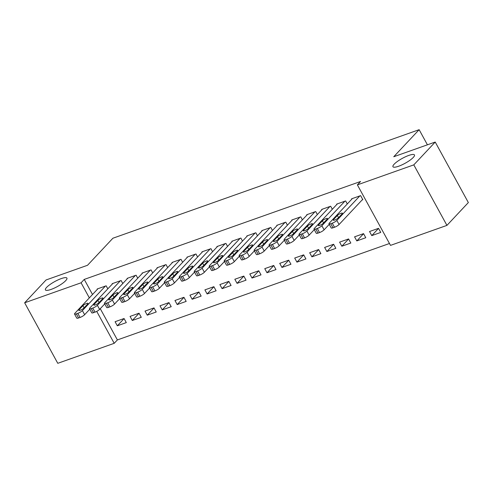<?xml version="1.0" encoding="UTF-8"?>
<svg xmlns="http://www.w3.org/2000/svg" width="493" height="493" viewBox="0 0 493 493"><rect width="100%" height="100%" fill="white"/><g stroke="black" fill="none" stroke-linecap="round" stroke-linejoin="round"><path stroke-width="0.74" d="M65.742 280.616A12.263 2.822 151.3 0 1 54.212 288.146A12.263 2.822 151.3 0 1 45.405 289.902A12.263 2.822 151.3 0 1 46.582 287.407A12.263 2.822 151.3 0 1 58.112 279.876A12.263 2.822 151.3 0 1 66.919 278.12A12.263 2.822 151.3 0 1 65.742 280.616M413.282 157.433A12.263 2.822 151.3 0 1 401.752 164.964A12.263 2.822 151.3 0 1 392.952 166.72A12.263 2.822 151.3 0 1 394.129 164.224A12.263 2.822 151.3 0 1 405.659 156.694A12.263 2.822 151.3 0 1 414.459 154.944A12.263 2.822 151.3 0 1 413.282 157.433M100.27 308.68L117.383 339.93L389.47 243.499M117.383 339.93L114.21 343.313L57.78 363.316L24.65 302.794L81.08 282.797L89.338 297.883M24.65 302.794L46.065 279.969L87.526 265.277L112.909 238.224L419.142 129.684L393.759 156.737L435.22 142.046L468.35 202.561L446.935 225.387L390.505 245.385L357.376 184.869L413.8 164.872L446.935 225.387M427.419 144.806L419.142 129.684M141.275 317.307L139.032 313.215L130.053 316.401L132.29 320.487L141.275 317.307M122.782 283.53L121.124 280.505L112.145 283.691L112.33 284.023M171.207 306.695L168.97 302.61L159.991 305.789L162.228 309.881L171.207 306.695M152.719 272.919L151.061 269.893L142.083 273.079L142.261 273.418M201.144 296.083L198.907 291.998L189.922 295.178L192.165 299.269L201.144 296.083M182.65 262.313L180.993 259.287L172.014 262.467L172.199 262.806M231.075 285.478L228.838 281.386L219.86 284.572L222.096 288.658L231.075 285.478M212.588 251.701L210.93 248.675L201.951 251.861L202.136 252.194M261.013 274.866L258.776 270.78L249.791 273.96L252.034 278.052L261.013 274.866M242.519 241.089L240.867 238.064L231.883 241.25L232.067 241.588M290.95 264.254L288.707 260.168L279.728 263.348L281.965 267.44L290.95 264.254M272.456 230.484L270.799 227.458L261.82 230.638L262.005 230.977M320.881 253.649L318.644 249.557L309.666 252.743L311.903 256.828L320.881 253.649M302.388 219.872L300.736 216.846L291.751 220.032L291.936 220.365M350.819 243.037L348.576 238.951L339.597 242.131L341.834 246.223L350.819 243.037M332.325 209.26L330.667 206.234L321.689 209.42L321.874 209.759M380.75 232.425L378.513 228.339L369.534 231.519L371.771 235.611L380.75 232.425M362.096 199.979L362.842 199.714L360.605 195.629L351.626 198.808L351.805 199.147M357.376 184.869L360.549 181.486L84.248 279.414L92.511 294.5M347.294 203.96L345.636 200.934L336.657 204.114L336.842 204.453M365.781 237.731L363.544 233.645L354.566 236.825L356.803 240.917L365.781 237.731M317.356 214.566L315.699 211.54L306.72 214.726L306.905 215.059M335.85 248.343L333.613 244.251L324.628 247.437L326.871 251.522L335.85 248.343M287.425 225.178L285.767 222.152L276.789 225.332L276.967 225.671M305.913 258.954L303.676 254.863L294.697 258.049L296.934 262.134L305.913 258.954M257.488 235.79L255.83 232.764L246.851 235.944L247.036 236.283M275.981 269.56L273.738 265.474L264.759 268.654L266.996 272.746L275.981 269.56M227.556 246.395L225.899 243.369L216.914 246.555L217.099 246.888M246.044 280.172L243.807 276.08L234.828 279.266L237.065 283.352L246.044 280.172M197.619 257.007L195.961 253.981L186.983 257.161L187.167 257.5M216.113 290.784L213.87 286.692L204.891 289.878L207.128 293.964L216.113 290.784M167.682 267.619L166.03 264.593L157.045 267.773L157.23 268.112M186.175 301.389L183.938 297.304L174.953 300.483L177.197 304.575L186.175 301.389M137.75 278.225L136.093 275.199L127.114 278.385L127.299 278.718M156.238 312.001L154.001 307.909L145.022 311.095L147.259 315.181L156.238 312.001M107.813 288.836L106.155 285.811L97.176 288.99L97.361 289.329M126.307 322.613L124.07 318.521L115.085 321.707L117.328 325.793L126.307 322.613M96.727 311.385L114.21 343.313M435.22 142.046L413.8 164.872M84.248 279.414L81.08 282.797M378.544 228.395L371.771 235.611M363.575 233.7L356.803 240.917M348.606 239L341.834 246.223M333.638 244.306L326.871 251.522M318.675 249.612L311.903 256.828M303.706 254.918L296.934 262.134M288.738 260.224L281.965 267.44M273.769 265.53L266.996 272.746M258.807 270.83L252.034 278.052M243.838 276.135L237.065 283.352M228.869 281.441L222.096 288.658M213.9 286.747L207.128 293.964M198.932 292.053L192.165 299.269M183.969 297.359L177.197 304.575M169 302.659L162.228 309.881M154.032 307.965L147.259 315.181M139.063 313.271L132.29 320.487M124.094 318.577L117.328 325.793M359.853 195.894L336.836 220.426A3.833 0.881 -28.7 0 1 332.257 223.181L330.76 223.711A3.833 0.881 -28.7 0 1 328.985 223.859A3.833 0.881 -28.7 0 1 329.355 223.076L352.372 198.543M328.985 223.859L331.222 227.945A3.833 0.881 151.3 0 0 332.997 227.797L334.494 227.267A3.833 0.881 151.3 0 0 339.073 224.512L362.657 199.382M338.346 217.863A3.063 0.703 151.3 0 1 335.462 219.742A3.063 0.703 151.3 0 1 333.262 220.18A3.063 0.703 151.3 0 1 333.558 219.558L337.36 215.503A3.063 0.703 151.3 0 1 340.244 213.617A3.063 0.703 151.3 0 1 342.444 213.179A3.063 0.703 151.3 0 1 342.154 213.802L338.346 217.863M344.89 201.199L321.867 225.732A3.833 0.881 -28.7 0 1 317.289 228.481L315.791 229.011A3.833 0.881 -28.7 0 1 314.016 229.165A3.833 0.881 -28.7 0 1 314.386 228.382L337.403 203.849M314.016 229.165L316.253 233.251A3.833 0.881 151.3 0 0 318.034 233.103L319.526 232.573A3.833 0.881 151.3 0 0 324.111 229.818L329.25 224.34M323.377 223.163A3.063 0.703 151.3 0 1 320.493 225.048A3.063 0.703 151.3 0 1 318.293 225.486A3.063 0.703 151.3 0 1 318.589 224.863L322.397 220.802A3.063 0.703 151.3 0 1 325.275 218.923A3.063 0.703 151.3 0 1 327.481 218.485A3.063 0.703 151.3 0 1 327.186 219.108L323.377 223.163M329.922 206.505L306.905 231.038A3.833 0.881 -28.7 0 1 302.32 233.787L300.822 234.317A3.833 0.881 -28.7 0 1 299.048 234.471A3.833 0.881 -28.7 0 1 299.417 233.688L322.434 209.155M299.048 234.471L301.291 238.557A3.833 0.881 151.3 0 0 303.066 238.409L304.563 237.879A3.833 0.881 151.3 0 0 309.142 235.124L314.281 229.646M308.408 228.469A3.063 0.703 151.3 0 1 305.531 230.354A3.063 0.703 151.3 0 1 303.324 230.792A3.063 0.703 151.3 0 1 303.62 230.169L307.429 226.108A3.063 0.703 151.3 0 1 310.313 224.229A3.063 0.703 151.3 0 1 312.513 223.791A3.063 0.703 151.3 0 1 312.217 224.414L308.408 228.469M314.953 211.805L291.936 236.338A3.833 0.881 -28.7 0 1 287.357 239.093L285.86 239.623A3.833 0.881 -28.7 0 1 284.085 239.771A3.833 0.881 -28.7 0 1 284.449 238.994L307.472 214.461M284.085 239.771L286.322 243.862A3.833 0.881 151.3 0 0 288.097 243.715L289.594 243.185A3.833 0.881 151.3 0 0 294.173 240.43L299.313 234.951M293.446 233.774A3.063 0.703 151.3 0 1 290.562 235.66A3.063 0.703 151.3 0 1 288.362 236.098A3.063 0.703 151.3 0 1 288.651 235.475L292.46 231.414A3.063 0.703 151.3 0 1 295.344 229.535A3.063 0.703 151.3 0 1 297.544 229.091A3.063 0.703 151.3 0 1 297.248 229.72L293.446 233.774M299.984 217.111L276.967 241.644A3.833 0.881 -28.7 0 1 272.389 244.399L270.891 244.929A3.833 0.881 -28.7 0 1 269.116 245.076A3.833 0.881 -28.7 0 1 269.486 244.3L292.503 219.767M269.116 245.076L271.353 249.168A3.833 0.881 151.3 0 0 273.128 249.014L274.626 248.484A3.833 0.881 151.3 0 0 279.204 245.736L284.35 240.257M278.477 239.08A3.063 0.703 151.3 0 1 275.593 240.96A3.063 0.703 151.3 0 1 273.393 241.404A3.063 0.703 151.3 0 1 273.689 240.775L277.491 236.72A3.063 0.703 151.3 0 1 280.375 234.834A3.063 0.703 151.3 0 1 282.575 234.397A3.063 0.703 151.3 0 1 282.286 235.019L278.477 239.08M285.016 222.417L261.999 246.95A3.833 0.881 -28.7 0 1 257.42 249.704L255.922 250.234A3.833 0.881 -28.7 0 1 254.148 250.382A3.833 0.881 -28.7 0 1 254.517 249.606L277.534 225.067M254.148 250.382L256.385 254.474A3.833 0.881 151.3 0 0 258.159 254.32L259.657 253.79A3.833 0.881 151.3 0 0 264.236 251.042L269.381 245.557M263.509 244.386A3.063 0.703 151.3 0 1 260.624 246.266A3.063 0.703 151.3 0 1 258.424 246.703A3.063 0.703 151.3 0 1 258.72 246.081L262.529 242.026A3.063 0.703 151.3 0 1 265.407 240.14A3.063 0.703 151.3 0 1 267.613 239.703A3.063 0.703 151.3 0 1 267.317 240.325L263.509 244.386M270.053 227.723L247.03 252.256A3.833 0.881 -28.7 0 1 242.451 255.004L240.954 255.54A3.833 0.881 -28.7 0 1 239.179 255.688A3.833 0.881 -28.7 0 1 239.549 254.906L262.566 230.373M239.179 255.688L241.422 259.774A3.833 0.881 151.3 0 0 243.197 259.626L244.688 259.096A3.833 0.881 151.3 0 0 249.273 256.342L254.413 250.863M248.54 249.692A3.063 0.703 151.3 0 1 245.656 251.572A3.063 0.703 151.3 0 1 243.456 252.009A3.063 0.703 151.3 0 1 243.752 251.387L247.56 247.332A3.063 0.703 151.3 0 1 250.444 245.446A3.063 0.703 151.3 0 1 252.644 245.009A3.063 0.703 151.3 0 1 252.348 245.631L248.54 249.692M255.084 233.029L232.067 257.562A3.833 0.881 -28.7 0 1 227.483 260.31L225.991 260.84A3.833 0.881 -28.7 0 1 224.216 260.994A3.833 0.881 -28.7 0 1 224.58 260.212L247.597 235.679M224.216 260.994L226.453 265.08A3.833 0.881 151.3 0 0 228.228 264.932L229.726 264.402A3.833 0.881 151.3 0 0 234.304 261.647L239.444 256.169M233.571 254.992A3.063 0.703 151.3 0 1 230.693 256.878A3.063 0.703 151.3 0 1 228.487 257.315A3.063 0.703 151.3 0 1 228.783 256.693L232.591 252.632A3.063 0.703 151.3 0 1 235.475 250.752A3.063 0.703 151.3 0 1 237.675 250.315A3.063 0.703 151.3 0 1 237.379 250.937L233.571 254.992M240.116 238.335L217.099 262.868A3.833 0.881 -28.7 0 1 212.52 265.616L211.022 266.146A3.833 0.881 -28.7 0 1 209.248 266.294A3.833 0.881 -28.7 0 1 209.611 265.517L232.634 240.985M209.248 266.294L211.485 270.386A3.833 0.881 151.3 0 0 213.259 270.238L214.757 269.708A3.833 0.881 151.3 0 0 219.336 266.953L224.475 261.475M218.609 260.298A3.063 0.703 151.3 0 1 215.724 262.184A3.063 0.703 151.3 0 1 213.524 262.621A3.063 0.703 151.3 0 1 213.814 261.999L217.623 257.938A3.063 0.703 151.3 0 1 220.507 256.058A3.063 0.703 151.3 0 1 222.707 255.62A3.063 0.703 151.3 0 1 222.411 256.243L218.609 260.298M225.147 243.634L202.13 268.167A3.833 0.881 -28.7 0 1 197.551 270.922L196.054 271.452A3.833 0.881 -28.7 0 1 194.279 271.6A3.833 0.881 -28.7 0 1 194.649 270.823L217.666 246.29M194.279 271.6L196.516 275.692A3.833 0.881 151.3 0 0 198.291 275.544L199.788 275.014A3.833 0.881 151.3 0 0 204.367 272.259L209.513 266.781M203.64 265.604A3.063 0.703 151.3 0 1 200.756 267.489A3.063 0.703 151.3 0 1 198.556 267.927A3.063 0.703 151.3 0 1 198.852 267.305L202.654 263.244A3.063 0.703 151.3 0 1 205.538 261.364A3.063 0.703 151.3 0 1 207.738 260.92A3.063 0.703 151.3 0 1 207.448 261.549L203.64 265.604M210.184 248.94L187.161 273.473A3.833 0.881 -28.7 0 1 182.583 276.228L181.085 276.758A3.833 0.881 -28.7 0 1 179.31 276.906A3.833 0.881 -28.7 0 1 179.68 276.129L202.697 251.596M179.31 276.906L181.547 280.998A3.833 0.881 151.3 0 0 183.322 280.844L184.82 280.314A3.833 0.881 151.3 0 0 189.404 277.565L194.544 272.087M188.671 270.91A3.063 0.703 151.3 0 1 185.787 272.789A3.063 0.703 151.3 0 1 183.587 273.233A3.063 0.703 151.3 0 1 183.883 272.604L187.691 268.549A3.063 0.703 151.3 0 1 190.569 266.664A3.063 0.703 151.3 0 1 192.775 266.226A3.063 0.703 151.3 0 1 192.48 266.849L188.671 270.91M195.216 254.246L172.193 278.779A3.833 0.881 -28.7 0 1 167.614 281.534L166.116 282.064A3.833 0.881 -28.7 0 1 164.342 282.212A3.833 0.881 -28.7 0 1 164.711 281.435L187.728 256.896M164.342 282.212L166.585 286.304A3.833 0.881 151.3 0 0 168.359 286.15L169.857 285.62A3.833 0.881 151.3 0 0 174.436 282.871L179.575 277.386M173.702 276.216A3.063 0.703 151.3 0 1 170.818 278.095A3.063 0.703 151.3 0 1 168.618 278.533A3.063 0.703 151.3 0 1 168.914 277.91L172.723 273.855A3.063 0.703 151.3 0 1 175.607 271.97A3.063 0.703 151.3 0 1 177.807 271.532A3.063 0.703 151.3 0 1 177.511 272.154L173.702 276.216M180.247 259.552L157.23 284.085A3.833 0.881 -28.7 0 1 152.651 286.834L151.154 287.37A3.833 0.881 -28.7 0 1 149.379 287.518A3.833 0.881 -28.7 0 1 149.743 286.735L172.766 262.202M149.379 287.518L151.616 291.603A3.833 0.881 151.3 0 0 153.391 291.455L154.888 290.925A3.833 0.881 151.3 0 0 159.467 288.171L164.607 282.692M158.734 281.521A3.063 0.703 151.3 0 1 155.856 283.401A3.063 0.703 151.3 0 1 153.656 283.839A3.063 0.703 151.3 0 1 153.945 283.216L157.754 279.161A3.063 0.703 151.3 0 1 160.638 277.276A3.063 0.703 151.3 0 1 162.838 276.838A3.063 0.703 151.3 0 1 162.542 277.46L158.734 281.521M165.278 264.858L142.261 289.391A3.833 0.881 -28.7 0 1 137.683 292.139L136.185 292.669A3.833 0.881 -28.7 0 1 134.41 292.824A3.833 0.881 -28.7 0 1 134.78 292.041L157.797 267.508M134.41 292.824L136.647 296.909A3.833 0.881 151.3 0 0 138.422 296.761L139.92 296.231A3.833 0.881 151.3 0 0 144.498 293.477L149.638 287.998M143.771 286.821A3.063 0.703 151.3 0 1 140.887 288.707A3.063 0.703 151.3 0 1 138.687 289.144A3.063 0.703 151.3 0 1 138.977 288.522L142.785 284.461A3.063 0.703 151.3 0 1 145.669 282.581A3.063 0.703 151.3 0 1 147.869 282.144A3.063 0.703 151.3 0 1 147.58 282.766L143.771 286.821M150.31 270.158L127.293 294.697A3.833 0.881 -28.7 0 1 122.714 297.445L121.216 297.975A3.833 0.881 -28.7 0 1 119.442 298.123A3.833 0.881 -28.7 0 1 119.811 297.347L142.828 272.814M119.442 298.123L121.679 302.215A3.833 0.881 151.3 0 0 123.453 302.067L124.951 301.537A3.833 0.881 151.3 0 0 129.53 298.783L134.675 293.304M128.802 292.127A3.063 0.703 151.3 0 1 125.918 294.013A3.063 0.703 151.3 0 1 123.718 294.45A3.063 0.703 151.3 0 1 124.014 293.828L127.823 289.767A3.063 0.703 151.3 0 1 130.7 287.887A3.063 0.703 151.3 0 1 132.9 287.45A3.063 0.703 151.3 0 1 132.611 288.072L128.802 292.127M135.347 275.464L112.324 299.997A3.833 0.881 -28.7 0 1 107.745 302.751L106.248 303.281A3.833 0.881 -28.7 0 1 104.473 303.429A3.833 0.881 -28.7 0 1 104.843 302.653L127.86 278.12M104.473 303.429L106.716 307.521A3.833 0.881 151.3 0 0 108.491 307.373L109.982 306.837A3.833 0.881 151.3 0 0 114.567 304.089L119.707 298.61M113.834 297.433A3.063 0.703 151.3 0 1 110.95 299.319A3.063 0.703 151.3 0 1 108.75 299.756A3.063 0.703 151.3 0 1 109.045 299.134L112.854 295.073A3.063 0.703 151.3 0 1 115.738 293.193A3.063 0.703 151.3 0 1 117.938 292.75A3.063 0.703 151.3 0 1 117.642 293.378L113.834 297.433M120.378 280.77L97.361 305.303A3.833 0.881 -28.7 0 1 92.776 308.057L91.279 308.587A3.833 0.881 -28.7 0 1 89.504 308.735A3.833 0.881 -28.7 0 1 89.874 307.959L112.891 283.426M89.504 308.735L91.747 312.827A3.833 0.881 151.3 0 0 93.522 312.673L95.02 312.143A3.833 0.881 151.3 0 0 99.598 309.394L104.738 303.916M98.865 302.739A3.063 0.703 151.3 0 1 95.987 304.619A3.063 0.703 151.3 0 1 93.781 305.062A3.063 0.703 151.3 0 1 94.077 304.434L97.885 300.379A3.063 0.703 151.3 0 1 100.769 298.493A3.063 0.703 151.3 0 1 102.969 298.055A3.063 0.703 151.3 0 1 102.673 298.678L98.865 302.739M105.41 286.076L82.393 310.608A3.833 0.881 -28.7 0 1 77.814 313.363L76.316 313.893A3.833 0.881 -28.7 0 1 74.542 314.041A3.833 0.881 -28.7 0 1 74.905 313.265L97.928 288.725M74.542 314.041L76.779 318.127A3.833 0.881 151.3 0 0 78.553 317.979L80.051 317.449A3.833 0.881 151.3 0 0 84.63 314.7L89.769 309.216M83.902 308.045A3.063 0.703 151.3 0 1 81.018 309.924A3.063 0.703 151.3 0 1 78.818 310.362A3.063 0.703 151.3 0 1 79.108 309.74L82.916 305.685A3.063 0.703 151.3 0 1 85.8 303.799A3.063 0.703 151.3 0 1 88.001 303.361A3.063 0.703 151.3 0 1 87.705 303.984L83.902 308.045M339.073 224.512L336.836 220.426M334.494 227.267L332.257 223.181M332.997 227.797L330.76 223.711M333.558 219.558L333.946 220.266M337.36 215.503L338.543 217.653M324.111 229.818L321.867 225.732M319.526 232.573L317.289 228.481M318.034 233.103L315.791 229.011M318.589 224.863L318.977 225.572M322.397 220.802L323.574 222.959M309.142 235.124L306.905 231.038M304.563 237.879L302.32 233.787M303.066 238.409L300.822 234.317M303.62 230.169L304.008 230.878M307.429 226.108L308.606 228.259M294.173 240.43L291.936 236.338M289.594 243.185L287.357 239.093M288.097 243.715L285.86 239.623M288.651 235.475L289.046 236.184M292.46 231.414L293.637 233.565M279.204 245.736L276.967 241.644M274.626 248.484L272.389 244.399M273.128 249.014L270.891 244.929M273.689 240.775L274.077 241.49M277.491 236.72L278.674 238.871M264.236 251.042L261.999 246.95M259.657 253.79L257.42 249.704M258.159 254.32L255.922 250.234M258.72 246.081L259.108 246.796M262.529 242.026L263.706 244.177M249.273 256.342L247.03 252.256M244.688 259.096L242.451 255.004M243.197 259.626L240.954 255.54M243.752 251.387L244.14 252.096M247.56 247.332L248.737 249.483M234.304 261.647L232.067 257.562M229.726 264.402L227.483 260.31M228.228 264.932L225.991 260.84M228.783 256.693L229.171 257.401M232.591 252.632L233.768 254.789M219.336 266.953L217.099 262.868M214.757 269.708L212.52 265.616M213.259 270.238L211.022 266.146M213.814 261.999L214.209 262.707M217.623 257.938L218.8 260.088M204.367 272.259L202.13 268.167M199.788 275.014L197.551 270.922M198.291 275.544L196.054 271.452M198.852 267.305L199.24 268.013M202.654 263.244L203.837 265.394M189.404 277.565L187.161 273.473M184.82 280.314L182.583 276.228M183.322 280.844L181.085 276.758M183.883 272.604L184.271 273.319M187.691 268.549L188.868 270.7M174.436 282.871L172.193 278.779M169.857 285.62L167.614 281.534M168.359 286.15L166.116 282.064M168.914 277.91L169.302 278.625M172.723 273.855L173.9 276.006M159.467 288.171L157.23 284.085M154.888 290.925L152.651 286.834M153.391 291.455L151.154 287.37M153.945 283.216L154.334 283.925M157.754 279.161L158.931 281.312M144.498 293.477L142.261 289.391M139.92 296.231L137.683 292.139M138.422 296.761L136.185 292.669M138.977 288.522L139.371 289.231M142.785 284.461L143.962 286.618M129.53 298.783L127.293 294.697M124.951 301.537L122.714 297.445M123.453 302.067L121.216 297.975M124.014 293.828L124.402 294.537M127.823 289.767L129 291.918M114.567 304.089L112.324 299.997M109.982 306.837L107.745 302.751M108.491 307.373L106.248 303.281M109.045 299.134L109.434 299.843M112.854 295.073L114.031 297.224M99.598 309.394L97.361 305.303M95.02 312.143L92.776 308.057M93.522 312.673L91.279 308.587M94.077 304.434L94.465 305.149M97.885 300.379L99.062 302.529M84.63 314.7L82.393 310.608M80.051 317.449L77.814 313.363M78.553 317.979L76.316 313.893M79.108 309.74L79.502 310.454M82.916 305.685L84.093 307.835"/></g></svg>
